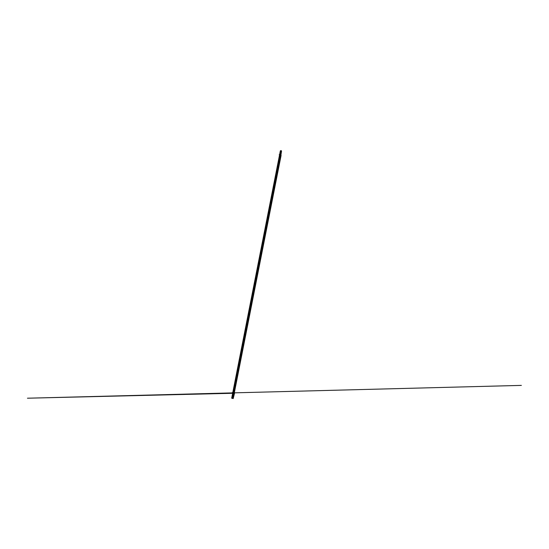 <?xml version="1.0" encoding="UTF-8"?>
<svg xmlns="http://www.w3.org/2000/svg" width="549" height="549" viewBox="0 0 549 549"><rect width="100%" height="100%" fill="white"/><g stroke="black" fill="none" stroke-linecap="round" stroke-linejoin="round"><path stroke-width="0.82" d="M231.987 398.087L232.46 398.1L281.067 150.563L232.275 397.977L233.188 398.608L234.54 393.166L233.634 392.528L232.337 392.562L232.735 392.844M233.723 392.803L234.073 393.05M232.351 398.43L231.973 398.176L280.621 150.742L231.939 398.203L232.399 398.107M280.862 150.694L280.361 150.79L231.685 398.183L232.673 398.162L281.067 150.563M233.078 392.542L280.045 154.859L233.078 392.542M281.232 150.749L281.555 150.975L233.044 398.416L232.076 398.348M234.286 392.988L281.102 155.36L280.367 154.509L279.187 154.729L279.516 155.099M280.896 155.127L281.534 151.099M280.251 154.729L233.551 392.535M521.378 385.391L233.799 392.858L521.378 385.391L233.799 392.858L521.378 385.391L233.799 392.858L521.378 385.391L233.799 392.858L521.378 385.391L233.799 392.858L521.378 385.391L233.799 392.858L521.378 385.391L233.799 392.858L521.378 385.391L233.799 392.858L521.378 385.391L233.799 392.858L521.378 385.391L233.799 392.858L234.348 393.242L233.799 392.858L521.378 385.391M232.646 393.283L27.45 398.21L232.728 392.885L27.45 398.21L232.646 393.283"/></g></svg>
